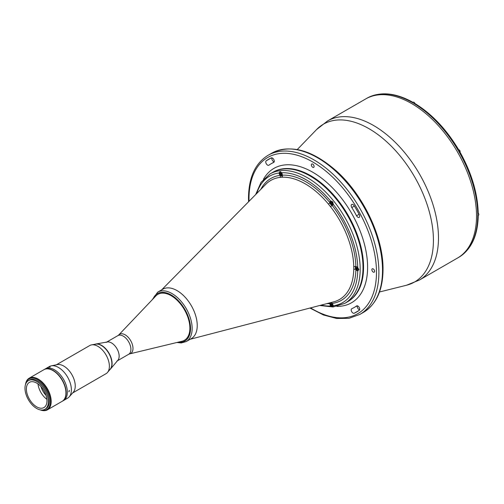 <?xml version="1.0" encoding="UTF-8"?>
<svg xmlns="http://www.w3.org/2000/svg" width="504" height="504" viewBox="0 0 504 504"><rect width="100%" height="100%" fill="white"/><g stroke="black" fill="none" stroke-linecap="round" stroke-linejoin="round"><path stroke-width="0.76" d="M274.283 161.217A2.57 1.481 -120 0 0 273.206 158.684A2.57 1.481 -120 0 0 271.259 157.91A88.143 50.891 -120 0 0 268.663 159.239A88.143 50.891 -120 0 0 266.213 160.82A2.57 1.481 -120 0 0 266.32 163.8A2.57 1.481 -120 0 0 268.853 165.218A2.57 1.481 -120 0 0 268.922 165.173A83.009 47.924 60 0 1 271.234 163.687A83.009 47.924 60 0 1 273.672 162.433A2.57 1.481 -120 0 0 273.748 162.395A2.57 1.481 -120 0 0 274.283 161.217M359.717 216.197A2.57 1.481 -120 0 0 359.257 214.54A88.143 50.891 -120 0 0 354.211 205.802A2.57 1.481 -120 0 0 351.723 204.441A2.57 1.481 -120 0 0 351.798 207.535A83.009 47.924 60 0 1 356.549 215.762A2.57 1.481 -120 0 0 359.188 217.375A2.57 1.481 -120 0 0 359.717 216.197M251.408 198.891A1.94 1.121 -120 0 0 251.257 198.96A1.94 1.121 -120 0 0 250.923 199.382M312.738 164.115A1.94 1.121 -120 0 0 311.768 164.021A1.94 1.121 -120 0 0 311.466 165.577A1.94 1.121 -120 0 0 312.738 167.284A1.94 1.121 -120 0 0 313.709 167.378A1.94 1.121 -120 0 0 314.005 165.822A1.94 1.121 -120 0 0 312.738 164.115M359.717 309.198A2.57 1.481 -120 0 0 358.596 306.615A2.57 1.481 -120 0 0 356.618 305.928A2.57 1.481 -120 0 0 356.549 305.972A83.009 47.924 60 0 1 354.243 307.459A83.009 47.924 60 0 1 351.798 308.713A2.57 1.481 -120 0 0 351.723 308.757A2.57 1.481 -120 0 0 351.685 311.655A2.57 1.481 -120 0 0 354.211 313.242A88.143 50.891 -120 0 0 356.807 311.907A88.143 50.891 -120 0 0 359.257 310.325A2.57 1.481 -120 0 0 359.717 309.198M373.25 268.928A1.94 1.121 -120 0 0 372.28 268.827A1.94 1.121 -120 0 0 371.977 270.383A1.94 1.121 -120 0 0 373.25 272.091A1.94 1.121 -120 0 0 374.22 272.192A1.94 1.121 -120 0 0 374.516 270.635A1.94 1.121 -120 0 0 373.25 268.928M344.698 303.421L347.521 301.789A74.737 43.149 -120 0 0 358.98 241.901A74.737 43.149 -120 0 0 310.155 176.041A74.737 43.149 -120 0 0 272.784 172.337L273.351 172.015A74.737 43.149 -120 0 1 330.945 192.037A74.737 43.149 -120 0 1 363.567 267.246A74.737 43.149 -120 0 1 348.088 301.461L347.521 301.789A74.737 43.149 -120 0 0 363 267.574A74.737 43.149 -120 0 0 330.378 192.364A74.737 43.149 -120 0 0 272.784 172.337L269.961 173.968A74.737 43.149 60 0 1 307.333 177.673A74.737 43.149 60 0 1 356.152 243.533A74.737 43.149 60 0 1 344.698 303.421L333.056 306.961L319.687 305.5M459.623 256.807A91.854 53.033 -120 0 0 477.716 216.814L478.22 216.128C477.716 235.355 471.53 248.913 459.661 256.788L459.623 256.807A91.854 53.033 -120 0 1 458.709 257.361L457.5 258.054A91.854 53.033 -120 0 0 476.519 216.008A91.854 53.033 -120 0 0 436.426 123.575A91.854 53.033 -120 0 0 365.646 98.967L327.606 120.928A91.854 53.033 60 0 1 398.387 145.536A91.854 53.033 60 0 1 438.48 237.97A91.854 53.033 60 0 1 419.454 280.022L457.5 258.054A91.854 53.033 -120 0 0 476.519 216.008A91.854 53.033 -120 0 0 436.426 123.575A91.854 53.033 -120 0 0 365.646 98.967L366.855 98.267A91.854 53.033 -120 0 1 367.794 97.745L367.826 97.726C380.583 91.382 395.413 92.805 412.316 101.984L411.472 102.073A91.854 53.033 -120 0 0 367.794 97.745M359.629 309.803A2.57 1.481 60 0 1 357.771 308.228A2.57 1.481 60 0 1 357.33 305.827M313.173 307.201A1.94 1.121 -120 0 0 313.709 307.125A1.94 1.121 -120 0 0 313.834 307.024M274.189 161.822A2.57 1.481 60 0 1 272.336 160.247A2.57 1.481 60 0 1 271.895 157.853M171.121 295.672A26.529 15.315 60 0 1 188.452 319.051A26.529 15.315 60 0 1 184.382 340.307A26.529 15.315 60 0 1 181.969 341.271L129.685 353.884A11.094 6.401 60 0 0 132.621 345.442A11.094 6.401 60 0 0 125.15 334.82A11.094 6.401 60 0 0 118.755 334.946L155.818 295.974A26.529 15.315 60 0 1 157.853 294.361A26.529 15.315 60 0 1 171.121 295.672M106.13 342.405A10.786 6.224 60 0 1 111.523 342.941A10.786 6.224 60 0 1 118.566 352.441A10.786 6.224 60 0 1 116.915 361.078M191.192 338.682A28.526 16.468 -120 0 0 195.735 315.869A28.526 16.468 -120 0 0 177.061 290.613A28.526 16.468 -120 0 0 162.666 289.277M331.178 302.507A1.714 1.361 82.7 0 1 332.06 303.433A2.281 1.317 -120 0 0 330.391 302.923A2.281 1.317 -120 0 0 329.95 303.622A2.281 1.317 -120 0 0 329.918 303.962A2.281 1.317 -120 0 0 330.706 306.022L332.936 306.722L333.15 305.802A2.281 1.317 -120 0 0 332.06 303.433A70.409 40.648 60 0 0 355.887 269.533A2.281 1.317 -120 0 0 357.739 270.818L358.873 269.495L357.739 267.567A2.281 1.317 -120 0 0 355.887 266.723A2.281 1.317 -120 0 0 355.811 266.761A2.281 1.317 -120 0 0 355.339 267.807A2.281 1.317 -120 0 0 355.887 269.533A1.714 1.014 1.2 0 0 353.758 269.363L353.758 266.622A68.733 39.684 -120 0 0 330.492 206.659L328.438 204.101A1.714 0.397 140.4 0 0 329.95 202.677A2.281 1.317 -120 0 0 332.06 205.298A2.281 1.317 -120 0 0 332.678 205.21A2.281 1.317 -120 0 0 333.15 204.196C333.207 202.205 332.394 201.197 330.706 201.159A2.281 1.317 -120 0 0 330.391 201.26A2.281 1.317 -120 0 0 329.918 202.306A2.281 1.317 -120 0 0 329.95 202.677A70.409 40.648 60 0 0 282.29 175.159A2.281 1.317 -120 0 0 282.316 174.819A2.281 1.317 -120 0 0 281.528 172.765L279.827 171.763L279.09 172.985A2.281 1.317 -120 0 0 280.18 175.348A2.281 1.317 -120 0 0 281.843 175.864A2.281 1.317 -120 0 0 282.29 175.159A1.714 1.342 87 0 1 281.906 177.232L279.846 177.414A1.714 1.361 82.7 0 0 280.18 175.348A70.409 40.648 60 0 0 260.864 189.302M333.15 204.196L333.15 204.17A73.023 42.16 -120 0 1 357.739 267.567M333.15 305.802A73.023 42.16 -120 0 0 357.739 270.818L358.142 270.686M326.869 303.628A70.409 40.648 60 0 0 329.95 303.622A1.714 1.342 87 0 0 329.503 302.942M330.492 206.659A1.714 0.328 -38 0 0 332.06 205.298A70.409 40.648 60 0 1 355.887 266.723A1.714 0.964 -1.2 0 0 353.758 266.622M358.445 269.388A2.281 1.317 -120 0 0 358.861 269.653M477.716 216.814A91.854 53.033 -120 0 0 477.729 215.309A91.854 53.033 -120 0 0 477.716 213.791A91.854 53.033 -120 0 0 459.623 152.907A91.854 53.033 -120 0 0 457.771 149.694A91.854 53.033 -120 0 0 414.093 103.585A91.854 53.033 -120 0 0 411.472 102.073M414.093 103.585L414.956 103.509C431.733 113.835 446.216 129.112 458.401 149.335M457.846 149.82A1.852 1.071 60 0 1 458.123 149.493L457.771 149.694M412.65 102.476L412.316 101.984M459.623 152.907L459.988 152.699A1.852 1.071 60 0 1 459.554 152.781M478.22 216.128L477.956 215.592M460.253 152.548C471.675 173.206 477.66 193.385 478.22 213.079L477.716 213.791M331.695 305.613L332.3 305.556L332.3 304.75L331.695 303.994L331.09 304.051L331.695 305.613L332.3 305.26M331.979 304.347L331.09 304.857M281.15 173.338L280.262 173.849L280.867 174.604L281.471 174.252M280.262 173.849L280.262 173.042L280.867 172.992L281.471 173.741L281.471 174.548L280.867 174.604M331.979 202.684L331.09 203.194L331.09 202.387L331.695 202.337L332.3 203.087L332.3 203.893L331.695 203.95L332.3 203.597M331.09 203.194L331.695 203.95M356.504 267.895L356.504 268.701L357.109 269.451L357.714 269.401L357.109 267.838L356.504 267.895M357.393 268.191L356.504 268.701M357.109 270.182A1.884 1.09 -120 0 0 358.445 269.413A1.884 1.09 -120 0 0 357.109 267.107A1.884 1.09 -120 0 0 355.78 267.876A1.884 1.09 -120 0 0 357.109 270.182M478.22 213.097A1.512 0.876 60 0 1 478.8 214.553M478.22 213.116A1.569 0.907 60 0 1 478.472 215.296L477.729 215.725M109.708 369.835A14.83 8.562 -120 0 0 110.357 369.18L117.898 360.247A10.786 6.224 -120 0 0 118.232 351.433A10.786 6.224 -120 0 0 111.523 342.941A10.786 6.224 -120 0 0 107.346 341.964L95.836 344.03A14.83 8.562 -120 0 0 94.947 344.27M110.357 369.18A14.83 8.562 -120 0 0 110.817 357.053A14.83 8.562 -120 0 0 101.588 345.366A14.83 8.562 -120 0 0 95.836 344.03M108.801 370.44A14.83 8.562 -120 0 0 111.075 358.552A14.83 8.562 -120 0 0 101.386 345.486A14.83 8.562 -120 0 0 93.971 344.749M69.117 391.702L69.117 390.537L69.117 391.702L68.764 391.74M69.117 390.537L69.476 390.506M62.357 401.209L63.567 400.51A18.257 10.54 -120 0 0 66.364 385.881A18.257 10.54 -120 0 0 54.438 369.791A18.257 10.54 60 0 1 66.364 385.881A18.257 10.54 60 0 1 63.567 400.51L67.599 398.179A18.257 10.54 -120 0 0 69.168 396.894A18.257 10.54 -120 0 0 69.873 381.963A18.257 10.54 -120 0 0 58.477 367.466A18.257 10.54 -120 0 0 51.238 365.847A18.257 10.54 -120 0 0 49.348 366.559L45.31 368.89A18.257 10.54 60 0 1 54.438 369.791A18.257 10.54 -120 0 0 45.31 368.89L44.1 369.589A18.257 10.54 60 0 1 53.229 370.49A18.257 10.54 60 0 1 65.155 386.581A18.257 10.54 60 0 1 62.357 401.209A18.257 10.54 60 0 1 62.257 401.266M69.168 396.894L73.269 392.263A16.26 9.387 -120 0 0 73.899 378.964A16.26 9.387 -120 0 0 63.743 366.049A16.26 9.387 -120 0 0 57.299 364.613L51.238 365.847M72.652 392.962L106.016 373.697A16.26 9.387 -120 0 0 107.503 372.443A16.26 9.387 -120 0 0 108.001 359.144A16.26 9.387 -120 0 0 97.889 346.336A16.26 9.387 -120 0 0 91.589 344.875A16.26 9.387 -120 0 0 89.756 345.536L56.391 364.795M107.503 372.443L110.156 369.3A14.83 8.562 -120 0 0 110.615 357.166A14.83 8.562 -120 0 0 101.386 345.486A14.83 8.562 -120 0 0 95.634 344.144L91.589 344.875M50.205 367.013L49.329 367.088L50.205 367.013M157.708 292.137L162.805 289.202A28.526 16.468 60 0 1 177.061 290.613A28.526 16.468 60 0 1 195.697 315.75A28.526 16.468 60 0 1 191.325 338.606L186.234 341.548A28.526 16.468 60 0 0 190.607 318.685A28.526 16.468 60 0 0 171.971 293.548A28.526 16.468 60 0 0 157.708 292.137L152.227 299.748M157.878 294.349A26.529 15.315 60 0 1 171.165 295.646A26.529 15.315 60 0 1 188.502 319.045A26.529 15.315 60 0 1 184.407 340.294M44.944 409.286L45.914 408.725A16.544 9.551 -120 0 0 48.453 395.47A16.544 9.551 -120 0 0 37.642 380.885A16.544 9.551 -120 0 0 29.371 380.066L28.4 380.627A16.544 9.551 -120 0 0 25.868 393.882A16.544 9.551 -120 0 0 36.672 408.467A16.544 9.551 -120 0 0 44.944 409.286A16.544 9.551 -120 0 0 47.483 396.024A16.544 9.551 -120 0 0 36.672 381.446A16.544 9.551 -120 0 0 28.4 380.627M36.672 383.078A14.547 8.398 -120 0 0 29.402 382.36A14.547 8.398 -120 0 0 27.172 394.015A14.547 8.398 -120 0 0 36.672 406.835A14.547 8.398 -120 0 0 43.949 407.553A14.547 8.398 -120 0 0 46.179 395.898A14.547 8.398 -120 0 0 36.672 383.078M38.002 383.941A14.547 8.398 -120 0 0 46.872 399.313M41 386.675A12.839 7.409 -120 0 0 46.009 395.35M40.774 409.973A17.684 10.212 -120 0 0 50.305 399.748A17.684 10.212 -120 0 0 37.882 379.814A17.684 10.212 -120 0 0 25.717 383.897M25.521 384.432A18.257 10.54 60 0 1 29.163 378.214A18.257 10.54 60 0 1 38.285 379.115A18.257 10.54 60 0 1 50.217 395.205A18.257 10.54 60 0 1 47.414 409.834A18.257 10.54 60 0 1 40.213 409.872M47.414 409.834L62.156 401.323A18.257 10.54 -120 0 0 64.953 386.694A18.257 10.54 -120 0 0 53.027 370.61A18.257 10.54 -120 0 0 43.898 369.703L29.163 378.214M48.8 396.774A16.115 9.305 -120 0 0 41.164 383.544M382.523 270.276A91.854 53.033 -120 0 0 342.43 177.843A91.854 53.033 -120 0 0 271.65 153.235C290.556 143.93 312.089 149.814 336.256 170.869C363.378 194.972 383.456 237.258 383.027 269.577C382.826 290.134 376.318 304.378 363.504 312.322A91.854 53.033 -120 0 0 382.523 270.276M271.65 153.235L268.021 155.327A91.854 53.033 60 0 1 338.801 179.934A91.854 53.033 60 0 1 378.895 272.374A91.854 53.033 60 0 1 359.869 314.42L349.033 318.314L336.722 318.49L323.505 315L309.935 308.045M310.565 307.881A90.14 52.044 -120 0 0 376.475 272.374A90.14 52.044 -120 0 0 312.738 161.973A90.14 52.044 -120 0 0 248.995 198.771A90.14 52.044 -120 0 0 249.033 201.298M336.899 306.401A77.591 44.799 -120 0 0 367.599 267.246A77.591 44.799 -120 0 0 325.137 181.024A77.591 44.799 -120 0 0 263.479 179.235M379.499 291.98L406.501 285.245A91.123 52.611 -120 0 0 433.427 240.295A91.123 52.611 -120 0 0 388.691 143.627A91.123 52.611 -120 0 0 316.606 129.534L327.606 120.928M359.257 310.325L354.211 313.242M354.369 206.048L351.798 207.535M359.119 214.282L356.549 215.762M271.259 157.91L266.213 160.82M106.684 342.084L117.898 335.614A10.786 6.224 60 0 1 123.285 336.149A10.786 6.224 60 0 1 130.328 345.649A10.786 6.224 60 0 1 128.678 354.287L129.685 353.884M190.197 339.261L333.717 301.846A68.733 39.684 -120 0 0 353.758 269.363M328.438 204.101A68.733 39.684 -120 0 0 305.172 183.815A68.733 39.684 -120 0 0 281.906 177.232M330.706 201.159A73.023 42.16 -120 0 0 306.117 179.771A73.023 42.16 -120 0 0 281.528 172.765M321.161 305.115A73.023 42.16 -120 0 0 330.706 306.022M279.09 172.985A73.023 42.16 -120 0 0 256.725 193.504M279.846 177.414A68.733 39.684 -120 0 0 265.835 184.262L161.671 289.85M331.777 306.388A1.997 1.153 -120 0 0 332.772 306.489A1.997 1.153 -120 0 0 333.15 305.928M331.695 306.337A1.884 1.09 -120 0 0 333.024 305.569A1.884 1.09 -120 0 0 331.695 303.263A1.884 1.09 -120 0 0 330.366 304.032A1.884 1.09 -120 0 0 331.695 306.337M331.43 302.973A1.997 1.153 -120 0 0 330.781 303.03A1.997 1.153 -120 0 0 330.366 303.988M280.948 175.379A1.997 1.153 -120 0 0 281.944 175.48A1.997 1.153 -120 0 0 282.316 174.945M281.119 172.229A1.997 1.153 -120 0 0 280.948 172.122A1.997 1.153 -120 0 0 279.947 172.022A1.997 1.153 -120 0 0 279.537 172.985M280.867 175.335A1.884 1.09 -120 0 0 282.196 174.567A1.884 1.09 -120 0 0 280.867 172.261A1.884 1.09 -120 0 0 279.537 173.029A1.884 1.09 -120 0 0 280.867 175.335M331.777 204.725A1.997 1.153 -120 0 0 332.772 204.826A1.997 1.153 -120 0 0 333.144 204.29M333.131 203.433A1.997 1.153 -120 0 0 331.777 201.468A1.997 1.153 -120 0 0 330.781 201.367A1.997 1.153 -120 0 0 330.366 202.331M331.695 204.681A1.884 1.09 -120 0 0 333.024 203.912A1.884 1.09 -120 0 0 331.695 201.606A1.884 1.09 -120 0 0 330.366 202.375A1.884 1.09 -120 0 0 331.695 204.681M457.916 149.94L458.237 149.757A1.569 0.907 60 0 1 459.024 149.833A1.569 0.907 60 0 1 460.045 151.219A1.569 0.907 60 0 1 459.805 152.473L459.484 152.662M458.237 149.757L459.049 149.833A1.512 0.876 60 0 1 460.133 151.729M412.423 102.608L413.167 102.18A1.569 0.907 60 0 1 413.954 102.255A1.569 0.907 60 0 1 414.931 103.49M413.992 102.281A1.512 0.876 60 0 1 414.943 103.496L413.979 102.255L413.167 102.18M153.103 298.828A27.386 15.813 60 0 1 171.165 294.947A27.386 15.813 60 0 1 190.203 324.204A27.386 15.813 60 0 1 178.139 342.191M268.021 155.327C255.207 163.271 248.692 177.521 248.497 198.072L248.573 201.764M297.272 149.549L316.606 129.534M406.501 285.245L419.454 280.022M357.109 305.808L354.243 307.459M274.1 162.03L271.234 163.687M363.504 312.322L359.869 314.42M117.898 335.614L118.755 334.946M117.47 360.757L128.678 354.287M269.961 173.968L261.072 182.278L255.654 194.588M333.144 306.274L331.72 306.394C330.328 305.166 330.013 304.044 330.781 303.03L331.09 302.847M282.253 175.298L280.892 175.386C279.5 174.157 279.185 173.036 279.947 172.022L280.526 171.688M333.087 204.649L331.72 204.731C330.328 203.503 330.013 202.381 330.781 201.367L331.134 201.159M459.049 149.833L459.805 152.473M176.904 342.493L181.257 342.966L186.234 341.548"/></g></svg>

